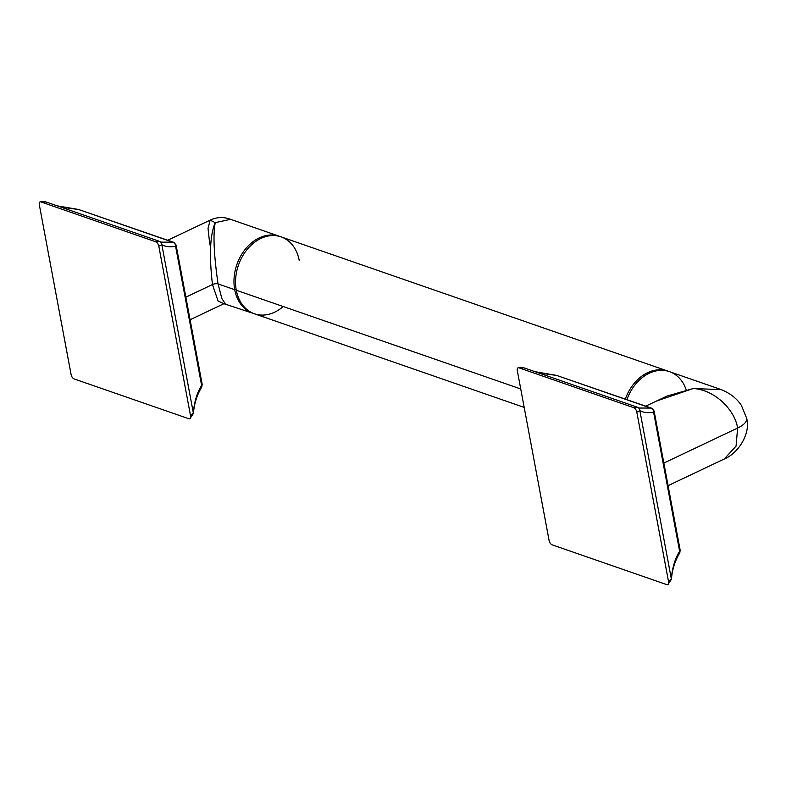<?xml version="1.0" encoding="UTF-8"?>
<svg xmlns="http://www.w3.org/2000/svg" width="786" height="786" viewBox="0 0 786 786"><rect width="100%" height="100%" fill="white"/><g stroke="black" fill="none" stroke-linecap="round" stroke-linejoin="round"><path stroke-width="1.18" d="M161.071 242.068L159.519 241.381A3.91 3.733 118.5 0 1 161.847 244.721L193.307 412.817A3.91 2.093 5 0 1 193.425 413.475A3.91 2.093 -175 0 0 193.307 412.817L190.595 416.04L158.801 246.146L161.847 244.721A3.91 3.733 -61.5 0 0 159.519 241.381L155.746 241.783L41.029 201.963A3.91 2.024 -115.4 0 0 39.3 204.674L71.094 374.568A3.91 2.024 -115.4 0 0 74.149 378.94L188.866 418.751A3.91 2.024 -115.4 0 0 190.595 416.04L158.801 246.146A3.91 2.024 -115.4 0 0 155.746 241.783A3.91 2.024 64.6 0 1 158.801 246.146L161.847 244.721L193.307 412.817L190.595 416.04A3.91 2.024 64.6 0 1 189.878 418.742A3.91 2.024 64.6 0 1 188.866 418.751L74.149 378.94A3.91 2.024 64.6 0 1 71.094 374.568L39.3 204.674A3.91 2.024 64.6 0 1 40.017 201.973A3.91 2.024 64.6 0 1 41.029 201.963L45.568 201.815C42.493 201.216 40.636 201.265 40.017 201.973M159.519 241.381L155.746 241.783L41.029 201.963L46.01 201.992M56.985 205.794L78.767 209.567A3.91 2.977 -70.9 0 1 79.632 209.685A3.91 2.977 109.1 0 0 78.767 209.567A3.91 1.326 -87.7 0 0 78.512 209.479A3.91 1.326 -87.7 0 0 78.256 209.538M173.588 242.294L176.143 245.271A3.91 1.513 -10.6 0 0 175.327 244.554A3.91 2.977 109.1 0 0 173.588 242.294A3.91 2.977 -70.9 0 0 172.724 242.176A3.91 3.262 -100.4 0 1 175.592 246.273L201.629 385.415A3.91 2.27 -147.9 0 1 201.658 387.203A3.91 2.27 -147.9 0 0 201.629 385.415A3.91 1.513 -10.6 0 0 202.189 384.413A3.91 1.513 169.4 0 1 201.629 385.415C197.178 392.371 194.397 401.508 193.307 412.817C194.397 401.508 197.178 392.371 201.629 385.415L175.592 246.273C170.022 247.256 165.433 246.735 161.847 244.721C165.433 246.735 170.022 247.256 175.592 246.273A3.91 1.513 -10.6 0 0 176.143 245.271A3.91 1.513 169.4 0 1 175.592 246.273A3.91 3.262 -100.4 0 0 172.724 242.176L161.287 242.137L172.724 242.176L78.767 209.567A3.91 1.326 -87.7 0 0 78.512 209.479L173.588 242.294A3.91 2.977 109.1 0 0 172.724 242.176L78.767 209.567L62.939 207.357M176.143 245.271L202.189 384.413A3.91 1.513 -10.6 0 0 201.363 383.696M209.833 244.878L208.035 228.441L210.147 220.159L215.246 222.625C210.009 234.837 209.086 255.479 212.466 284.542L185.86 297.167L212.466 284.542L218.086 301.038L223.902 303.71L224.609 303.288M252.817 313.221A40.705 31.018 109.1 0 0 253.613 313.486A40.705 31.018 -70.9 0 1 234.709 289.69L218.056 283.913A4.038 1.572 -10.6 0 0 212.466 284.542C209.086 255.479 210.009 234.837 215.246 222.625C212.937 234.513 213.871 254.939 218.056 283.913L234.709 289.69A40.705 31.018 -70.9 0 1 246.264 248.062A40.705 31.018 -70.9 0 1 280.297 236.606A40.705 31.018 109.1 0 0 279.502 236.311A40.705 31.018 109.1 0 0 245.92 248.464A40.705 31.018 109.1 0 0 234.709 289.69A40.705 31.018 109.1 0 0 252.817 313.221L223.902 303.71L218.086 301.038L212.466 284.542A4.038 1.572 169.4 0 1 218.056 283.913L221.878 298.631L225.218 303.642M225.209 303.642L221.878 298.631L218.056 283.913C213.88 254.939 212.937 234.513 215.246 222.625L230.504 219.353L215.246 222.625L210.147 220.159M234.709 289.69L236.173 289.533L234.709 289.69M299.211 260.392A40.705 31.018 109.1 0 0 260.854 238.453A40.705 31.018 109.1 0 0 236.301 290.25A40.705 31.018 109.1 0 0 283.196 306.52M668.67 371.395A40.705 31.018 109.1 0 0 667.874 371.1A40.705 31.018 109.1 0 0 625.332 399.082A40.705 31.018 -70.9 0 1 668.67 371.395M524.183 407.403L254.409 313.771A40.705 31.018 -70.9 0 1 236.301 290.25L520.735 388.962L236.301 290.25A40.705 31.018 -70.9 0 1 247.511 249.024A40.705 31.018 -70.9 0 1 281.103 236.871L667.874 371.1M686.06 389.463A40.705 31.018 109.1 0 0 657.057 370.717A40.705 31.018 109.1 0 0 626.923 399.632A40.705 31.018 -70.9 0 1 669.466 371.66L719.455 389.001C728.986 392.381 736.305 397.844 741.404 405.409L746.68 418.378C750.758 432.811 738.987 453.404 723.297 459.446L668.08 485.65M656.369 401.096L693.242 388.52L666.96 396.075L693.242 388.52C714.562 389.738 734.851 409.712 737.612 428.056L663.856 463.062L737.612 428.056L736.069 446.084L724.328 458.936L736.069 446.084L737.612 428.056A24.425 9.481 -10.6 0 0 746.7 418.466A24.425 9.481 169.4 0 1 737.612 428.056C734.851 409.712 714.562 389.738 693.242 388.52L656.369 401.096M534.981 371.69L556.763 375.462A3.91 2.977 -70.9 0 1 557.628 375.58A3.91 2.977 109.1 0 0 556.763 375.462A3.91 1.326 -87.7 0 0 556.508 375.374A3.91 1.326 -87.7 0 0 556.242 375.433M651.584 408.189L654.139 411.166A3.91 1.513 -10.6 0 0 653.323 410.449A3.91 2.977 109.1 0 0 651.584 408.189A3.91 2.977 -70.9 0 0 650.72 408.072A3.91 3.262 -100.4 0 1 653.579 412.169A3.91 1.513 -10.6 0 0 654.139 411.166A3.91 1.513 169.4 0 1 653.579 412.169A3.91 3.262 -100.4 0 0 650.72 408.072L639.283 408.032L650.72 408.072L556.763 375.462A3.91 1.326 -87.7 0 0 556.508 375.374L651.584 408.189A3.91 2.977 109.1 0 0 650.72 408.072L556.763 375.462L540.935 373.252M639.067 407.963L637.269 407.177L633.742 407.679A3.91 2.024 64.6 0 1 636.798 412.041L639.843 410.616L671.303 578.712L668.591 581.935A3.91 2.024 64.6 0 1 667.874 584.637A3.91 2.024 64.6 0 1 666.862 584.646L552.145 544.836L666.862 584.646A3.91 2.024 -115.4 0 0 668.591 581.935L636.798 412.041L639.843 410.616A3.91 3.733 -61.5 0 0 637.505 407.276A3.91 3.733 118.5 0 1 639.843 410.616C643.429 412.63 648.008 413.151 653.588 412.169C648.008 413.151 643.429 412.63 639.843 410.616L671.303 578.712C672.394 567.404 675.174 558.266 679.625 551.31L653.588 412.169L679.625 551.31A3.91 1.513 -10.6 0 0 680.185 550.308A3.91 1.513 169.4 0 1 679.625 551.31C675.174 558.266 672.394 567.404 671.303 578.712A3.91 2.093 5 0 1 671.421 579.37A3.91 2.093 -175 0 0 671.303 578.712L668.591 581.935L636.798 412.041A3.91 2.024 -115.4 0 0 633.742 407.679L519.025 367.858A3.91 2.024 -115.4 0 0 517.296 370.57L549.09 540.463A3.91 2.024 -115.4 0 0 552.145 544.836A3.91 2.024 64.6 0 1 549.09 540.463L517.296 370.57A3.91 2.024 64.6 0 1 518.013 367.868A3.91 2.024 64.6 0 1 519.025 367.858L523.564 367.71C520.489 367.111 518.632 367.16 518.013 367.868M667.874 584.637L671.421 579.341C672.168 569.693 674.919 560.949 679.654 553.098A3.91 2.27 -147.9 0 0 679.625 551.31A3.91 2.27 -147.9 0 1 679.654 553.098L680.185 550.308A3.91 1.513 -10.6 0 0 679.359 549.591M637.505 407.276L633.742 407.679L519.025 367.858L524.007 367.887M721.184 389.65L693.242 388.52L721.184 389.65M202.189 384.413L201.658 387.203C196.922 395.053 194.181 403.798 193.425 413.446L189.878 418.742M159.283 241.282L45.598 201.825M78.512 209.479L57.182 205.853M167.723 240.261L210.402 220.011C216.631 217.152 222.998 216.808 229.512 218.96L279.502 236.311M223.892 303.72L190.084 319.755M666.99 396.065L645.719 406.156M556.508 375.374L535.178 371.749M654.139 411.166L680.185 550.308M637.269 407.177L523.594 367.72"/></g></svg>

